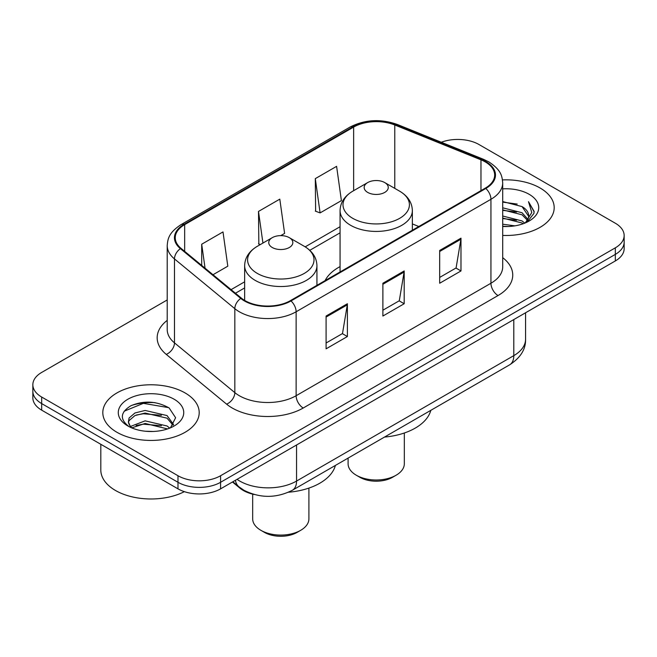 <?xml version="1.0" encoding="UTF-8"?>
<svg xmlns="http://www.w3.org/2000/svg" width="657" height="657" viewBox="0 0 657 657"><rect width="100%" height="100%" fill="white"/><g stroke="black" fill="none" stroke-linecap="round" stroke-linejoin="round"><path stroke-width="0.99" d="M340.063 266.602A53.217 30.723 0 0 0 325.084 280.621M254.316 494.524A30.123 17.394 180 0 1 239.945 488.159L232.463 481.992M155.027 402.651A40.159 23.184 0 0 0 131.515 405.451M167.215 299.953L41.67 372.437A30.123 17.394 0 0 0 32.85 384.731L32.85 397.855A30.123 17.394 0 0 0 41.67 410.149L177.99 488.849A30.123 17.394 0 0 0 220.588 488.849L615.33 260.944A30.123 17.394 0 0 0 624.15 248.65L624.15 242.088A30.123 17.394 0 0 1 615.33 254.39A30.123 17.394 0 0 0 624.15 242.088L624.15 235.535A30.123 17.394 0 0 0 615.33 223.232L479.01 144.532A30.123 17.394 0 0 0 441.299 142.249M32.85 384.731A30.123 17.394 0 0 0 41.67 397.033L177.99 475.734A30.123 17.394 0 0 0 220.588 475.734L220.588 482.287L615.33 254.39L220.588 482.287A30.123 17.394 0 0 1 177.99 482.287A30.123 17.394 0 0 0 220.588 482.287L220.588 488.849M41.67 397.033L41.67 403.587L177.99 482.287L41.67 403.587A30.123 17.394 0 0 1 32.85 391.293A30.123 17.394 0 0 0 41.67 403.587L41.67 410.149M540.07 187.984A48.191 27.824 0 0 0 502.482 179.911A48.191 27.824 0 0 1 540.07 187.984A48.191 27.824 0 0 1 554.188 207.661A48.191 27.824 0 0 0 540.07 187.984M185.085 392.935A48.191 27.824 0 0 0 132.566 386.899A48.191 27.824 0 0 0 102.812 412.604A48.191 27.824 0 0 0 116.93 432.281A48.191 27.824 0 0 0 169.449 438.318A48.191 27.824 0 0 0 199.202 412.604A48.191 27.824 0 0 0 185.085 392.935A48.191 27.824 0 0 0 132.566 386.899A48.191 27.824 0 0 0 102.812 412.604A48.191 27.824 0 0 0 116.93 432.281A48.191 27.824 0 0 0 169.449 438.318A48.191 27.824 0 0 0 199.202 412.604A48.191 27.824 0 0 0 185.085 392.935M485.26 161.909A32.127 18.552 180 0 1 494.672 175.033A32.127 18.552 180 0 1 485.26 188.148L290.443 300.619A32.127 18.552 180 0 1 241.406 298.147L181.061 248.387A32.127 18.552 180 0 1 175.247 237.744A32.127 18.552 180 0 1 184.658 224.628L353.638 127.072A32.127 18.552 180 0 1 394.783 124.994L480.973 159.832A32.127 18.552 180 0 1 485.26 161.909M485.827 161.581A32.932 19.012 0 0 0 481.433 159.454L395.243 124.608A32.932 19.012 0 0 0 353.064 126.744L184.091 224.3A32.932 19.012 0 0 0 180.404 248.65L240.749 298.409A32.932 19.012 0 0 0 291.01 300.947L485.827 188.477A32.932 19.012 0 0 0 485.827 161.581M326.086 316.033L326.086 348.826L347.389 336.532L347.389 303.739L326.086 316.033M326.086 343.011L342.494 333.542L347.298 304.832A8.032 4.64 -120 0 0 347.389 303.739M342.346 333.625L347.389 336.532M439.681 250.448L439.681 283.241L460.984 270.947L460.984 238.154L439.681 250.448M439.681 277.426L456.089 267.957L460.894 239.247A8.032 4.64 -120 0 0 460.984 238.154M455.942 268.04L460.984 270.947M382.883 283.241L382.883 316.033L404.186 303.739L404.186 270.947L382.883 283.241M382.883 310.219L399.292 300.75L404.096 272.039A8.032 4.64 -120 0 0 404.186 270.947M399.144 300.832L404.186 303.739M502.704 235.42A48.191 27.824 0 0 0 554.188 207.661A48.191 27.824 0 0 1 502.704 235.42M220.588 475.734L615.33 247.829A30.123 17.394 0 0 0 624.15 235.535M315.294 178.638L320.099 212.901L341.402 200.607L336.598 166.344L315.294 178.638L315.639 211.234M213.008 274.733L227.807 266.184L223.002 231.921L201.699 244.223L201.699 265.403M280.744 235.625L284.604 233.399L279.8 199.137L258.497 211.431L258.842 244.026M260.303 244.568L258.497 243.895M258.497 211.431L262.931 243.049M320.099 212.901L315.294 211.102M201.699 244.223L205.058 268.179M502.704 224.209L514.874 225.852M502.704 226.263L508.296 226.517M502.704 216.013L522.044 220.941L524.82 223.125M502.704 218.067L522.044 222.986L523.144 223.758M502.704 207.817L522.044 212.737L527.908 219.274M502.704 209.862L522.044 214.79L527.382 220.243M524.935 223.076A22.699 13.107 0 0 0 528.688 215.857A22.699 13.107 0 0 0 522.044 206.594L528.671 216.35M502.704 226.468A32.735 18.905 0 0 0 529.14 221.023A32.735 18.905 0 0 0 529.14 194.291A32.735 18.905 0 0 0 502.704 188.855M522.044 206.594L502.704 201.568M527.152 222.082L533.903 213.451L534.125 211.423L528.499 201.674L531.784 212.572L525.296 222.92M528.499 201.674L534.116 211.817M502.704 202.126L517.215 204.072M502.704 210.322L516.533 212.071M502.704 218.518L516.533 220.267M348.095 458.093L348.095 463.768A28.111 16.228 0 0 0 356.332 475.241L359.88 477.294A23.094 13.329 0 0 0 392.541 477.294L396.089 475.241A28.111 16.228 0 0 0 404.326 463.768L404.326 433.004M359.88 477.294L356.332 475.241A28.111 16.228 0 0 0 396.089 475.241M367.69 192.411A12.048 6.956 0 0 0 384.731 192.411A12.048 6.956 0 0 0 384.731 182.572L399.686 191.212A33.203 19.168 0 0 1 399.686 218.321A33.203 19.168 0 0 1 352.727 218.321A33.203 19.168 0 0 1 352.727 191.212C344.555 196.065 340.334 202.52 340.063 210.56A36.143 20.868 0 0 0 350.649 225.318A36.143 20.868 0 0 0 390.044 229.843A36.143 20.868 0 0 0 412.358 210.56C412.087 202.52 407.866 196.065 399.686 191.212L384.731 182.572A12.048 6.956 0 0 0 367.69 182.572A12.048 6.956 0 0 0 367.69 192.411M384.493 437.077A55.221 31.881 0 0 0 430.811 410.338M252.674 494.154L252.674 518.858A28.111 16.228 0 0 0 260.911 530.33L264.459 532.384A23.094 13.329 0 0 0 297.12 532.384L300.668 530.33A28.111 16.228 0 0 0 308.905 518.858L308.905 488.094M264.459 532.384L260.911 530.33A28.111 16.228 0 0 0 300.668 530.33M272.269 247.5A12.048 6.956 0 0 0 289.31 247.5A12.048 6.956 0 0 0 289.31 237.662L304.273 246.301A33.203 19.168 0 0 1 304.273 273.411A33.203 19.168 0 0 1 257.314 273.411A33.203 19.168 0 0 1 257.314 246.301C249.134 251.155 244.913 257.61 244.642 265.65A36.143 20.868 0 0 0 255.228 280.408A36.143 20.868 0 0 0 294.623 284.933A36.143 20.868 0 0 0 316.937 265.65C316.666 257.61 312.445 251.155 304.273 246.301L289.31 237.662A12.048 6.956 0 0 0 272.269 237.662A12.048 6.956 0 0 0 272.269 247.5M288.522 492.216A55.221 31.881 0 0 0 335.39 465.427M100.808 444.288L100.808 469.993A50.203 28.982 0 0 0 115.509 490.492A50.203 28.982 0 0 0 184.362 491.658M145.525 431.238L153.171 431.468M130.513 426.442L145.131 420.858L167.059 425.991L169.711 428.118M131.86 427.838L145.131 423.461L167.535 428.922M130.743 427.452L128.394 421.95A22.699 13.107 0 0 0 132.065 428.019M128.394 421.95L129.084 417.983L134.956 412.974L145.131 410.453L167.059 415.577L173.579 424.586M128.452 422.27L129.084 420.587L134.956 415.577L145.131 413.056L167.059 418.18L173.062 425.26M170.483 427.797L175.616 417.729L169.128 407.956C156.686 401.025 143.949 400.285 130.924 405.739C120.239 412.333 119.566 419.273 128.912 426.541L129.027 426.615M174.154 399.242A32.735 18.905 0 0 0 127.86 399.242A32.735 18.905 0 0 0 127.86 425.974A32.735 18.905 0 0 0 174.154 425.974A32.735 18.905 0 0 0 174.154 399.242M124.124 411.233L143.349 403.349L168.685 407.652M136.13 415.068L143.349 413.762L161.433 415.314M136.13 425.481L143.349 424.167L161.433 425.72M239.945 487.609L239.945 488.159M237.054 479.339A40.159 23.184 0 0 0 239.756 481.064A40.159 23.184 0 0 0 296.553 481.064L513.799 355.634A40.159 23.184 0 0 0 525.567 339.234C525.863 349.204 520.549 357.728 509.643 364.824L292.39 490.253A20.08 11.596 60 0 0 296.553 481.064L296.553 444.986M513.799 319.565L513.799 355.634A20.08 11.596 60 0 1 509.643 364.824M235.428 480.275A20.08 13.427 129.5 0 0 238.926 486.812L232.833 481.778M615.33 260.944L615.33 247.829M177.99 488.849L177.99 475.734M502.704 257.659A50.203 28.982 180 0 1 498.039 295.543L303.222 408.013A10.044 5.798 60 0 1 296.126 395.719L490.943 283.241A40.159 23.184 0 0 0 502.704 266.849L502.704 182.901A40.159 23.184 180 0 1 490.943 199.293A10.044 5.798 -120 0 0 485.827 188.477M303.222 408.013A50.203 28.982 180 0 1 232.225 408.013A50.203 28.982 180 0 1 226.599 404.145L166.254 354.386A50.203 28.982 180 0 1 167.215 320.37M239.329 395.719A40.159 23.184 0 0 0 296.126 395.719L296.126 311.771A40.159 23.184 180 0 1 234.828 308.675L174.475 258.915A40.159 23.184 180 0 1 167.215 245.611L167.215 329.559A40.159 23.184 0 0 0 174.475 342.864L234.828 392.623A40.159 23.184 0 0 0 239.329 395.719M502.704 182.901C502.055 176.002 501.414 170.262 488.865 161.909L483.585 159.347A10.044 4.706 112 0 0 481.433 159.454M483.585 159.347L397.395 124.502C380.764 118.621 364.972 119.475 350.033 127.064A10.044 5.798 60 0 1 353.064 126.744M184.091 224.3A10.044 5.798 -120 0 0 181.061 224.62C168.882 232.611 167.773 238.622 167.215 245.611M180.404 248.65A10.044 6.718 129.5 0 0 174.475 258.915L174.475 342.864A10.044 6.718 -50.5 0 1 166.254 354.386M397.395 124.502A10.044 4.706 112 0 0 395.243 124.608M240.749 298.409A10.044 6.718 129.5 0 0 234.828 308.675L234.828 392.623A10.044 6.718 -50.5 0 1 226.599 404.145M291.01 300.947A10.044 5.798 60 0 1 296.126 311.771L490.943 199.293L490.943 283.241A10.044 5.798 60 0 0 498.039 295.543M184.658 224.628L184.658 251.352M480.973 159.832L480.973 190.62M394.783 124.994L394.783 188.378M418.796 226.517L412.358 223.914M353.638 127.072L353.638 190.686M340.063 226.722L305.193 246.851M244.642 281.812L231.092 289.638M382.883 284.284L404.096 272.039M439.681 251.491L460.894 239.247M326.086 317.076L347.298 304.832M292.39 490.253C276.236 498.376 260.073 498.376 243.911 490.253L238.926 486.812M525.567 339.234L525.567 312.773M350.033 127.064L181.061 224.62M340.063 232.833L309.776 250.325M244.642 287.93L235.452 293.236M412.358 230.237L412.358 210.56M340.063 271.973L340.063 210.56M367.69 182.572L352.727 191.212M316.937 285.327L316.937 265.65M244.642 300.405L244.642 265.65M272.269 237.662L257.314 246.301"/></g></svg>
